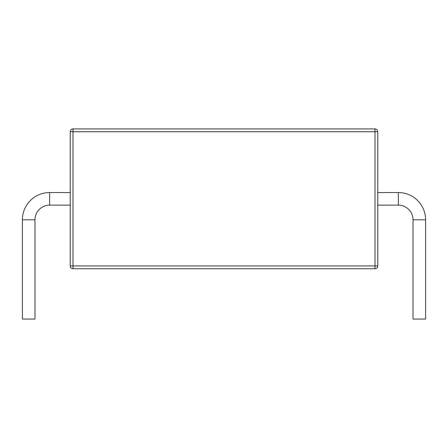 <?xml version="1.0" encoding="UTF-8"?>
<svg xmlns="http://www.w3.org/2000/svg" width="448" height="448" viewBox="0 0 448 448"><rect width="100%" height="100%" fill="white"/><g stroke="black" fill="none" stroke-linecap="round" stroke-linejoin="round"><path stroke-width="0.67" d="M70.213 189.05L70.213 192.545L49.661 192.545A27.261 27.261 0 0 0 22.4 219.806L22.4 319.066L34.983 319.066L34.983 219.806L22.4 219.806M413.017 219.806L425.6 219.806L425.6 319.066L413.017 319.066L413.017 219.806A14.678 14.678 0 0 0 398.339 205.128L377.787 205.128L377.787 265.944A2.794 2.794 0 0 1 374.993 268.738L73.007 268.738A2.794 2.794 0 0 1 70.213 265.944L70.213 205.128L49.661 205.128A14.678 14.678 0 0 0 34.983 219.806M425.6 219.806A27.261 27.261 0 0 0 398.339 192.545L377.787 192.545L377.787 189.05L377.787 265.944A2.794 2.794 0 0 1 374.993 268.738A2.794 2.794 0 0 0 377.787 265.944L374.993 265.944L374.993 131.729L73.007 131.729L73.007 265.944L374.993 265.944L374.993 268.738A2.794 2.794 0 0 0 377.787 265.944A2.794 2.794 0 0 1 374.993 268.738M70.213 265.944A2.794 2.794 0 0 0 73.007 268.738A2.794 2.794 0 0 1 70.213 265.944A2.794 2.794 0 0 0 73.007 268.738L73.007 265.944L70.213 265.944A2.794 2.794 0 0 0 73.007 268.738A2.794 2.794 0 0 1 70.213 265.944L70.213 131.729L73.007 131.729L73.007 128.934L374.993 128.934L374.993 131.729L377.787 131.729L377.787 265.944M377.787 131.729A2.794 2.794 0 0 0 374.993 128.934A2.794 2.794 0 0 1 377.787 131.729A2.794 2.794 0 0 0 374.993 128.934M73.007 128.934A2.794 2.794 0 0 0 70.213 131.729A2.794 2.794 0 0 1 73.007 128.934A2.794 2.794 0 0 0 70.213 131.729M49.661 205.128L49.661 192.545M398.339 205.128L398.339 192.545"/></g></svg>
